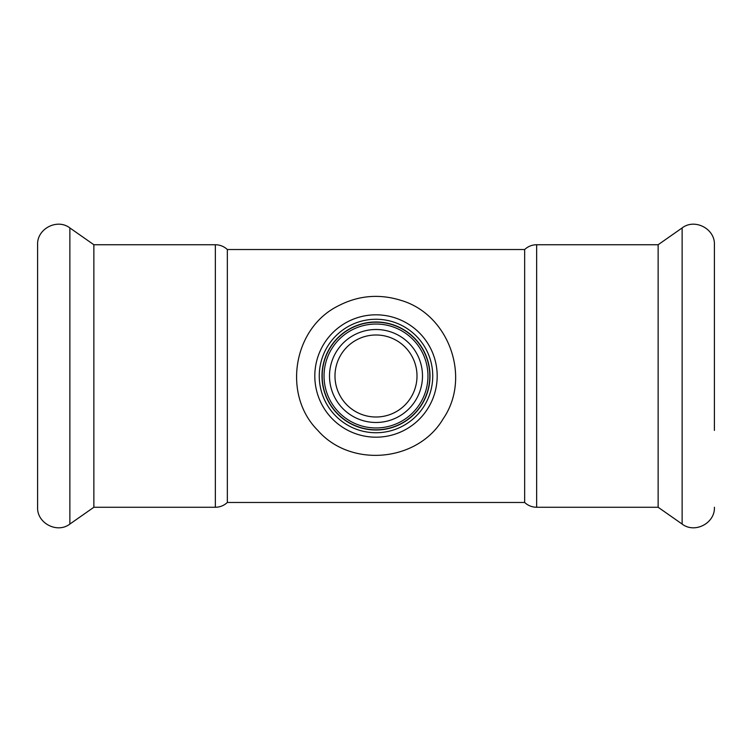 <?xml version="1.0" encoding="UTF-8"?>
<svg xmlns="http://www.w3.org/2000/svg" width="752" height="752" viewBox="0 0 752 752"><rect width="100%" height="100%" fill="white"/><g stroke="black" fill="none" stroke-linecap="round" stroke-linejoin="round"><path stroke-width="1.13" d="M401.051 426.91A56.738 56.738 0 0 0 407.565 328.85A56.738 56.738 0 0 0 319.384 372.24A56.738 56.738 0 0 0 401.051 426.91M350.103 328.605A54.003 54.003 0 0 0 328.06 400.872A54.003 54.003 0 0 0 399.838 424.457A54.003 54.003 0 0 0 423.94 351.128A54.003 54.003 0 0 0 350.103 328.605M351.09 330.401A51.954 51.954 0 0 0 348.966 420.368A51.954 51.954 0 0 0 427.944 377.222A51.954 51.954 0 0 0 351.09 330.401M395.665 340.007A41.022 41.022 0 0 1 397.338 411.024A41.022 41.022 0 0 1 334.997 376.968A41.022 41.022 0 0 1 395.665 340.007M524.661 502.477L227.339 502.477L227.339 249.523L524.661 249.523L524.661 502.477C528.045 505.598 532.04 507.196 536.655 507.262L536.655 244.738L658.132 244.738L682.13 227.941C694.735 218.155 715.18 228.796 714.4 244.738L714.4 430.426M658.132 244.738L658.132 507.262L682.13 524.059C694.735 533.845 715.18 523.204 714.4 507.262M227.339 249.523C223.955 246.402 219.96 244.804 215.345 244.738L215.345 507.262L93.868 507.262L93.868 244.738L69.87 227.941C57.265 218.155 36.82 228.796 37.6 244.738L37.6 507.262C36.82 523.204 57.265 533.845 69.87 524.059L69.87 227.941M346.663 322.307A61.185 61.185 0 0 0 344.162 428.255A61.185 61.185 0 0 0 437.166 377.448A61.185 61.185 0 0 0 346.663 322.307M350.197 328.774A53.815 53.815 0 0 0 348.007 421.957A53.815 53.815 0 0 0 429.796 377.269A53.815 53.815 0 0 0 350.197 328.774M353.713 335.204A46.483 46.483 0 0 0 340.158 405.601A46.483 46.483 0 0 0 411.842 405.601A46.483 46.483 0 0 0 353.713 335.204M682.13 227.941L682.13 524.059M337.817 306.102C292.989 328.558 282.291 394.969 317.795 430.37C350.695 468.205 417.68 462.048 443.135 418.855C471.598 377.589 448.982 314.233 400.816 300.321C379.017 293.571 358.018 295.498 337.817 306.102M536.655 244.738C532.04 244.804 528.045 246.402 524.661 249.523M536.655 507.262L658.132 507.262M215.345 507.262C219.96 507.196 223.955 505.598 227.339 502.477M215.345 244.738L93.868 244.738M93.868 507.262L69.87 524.059"/></g></svg>
